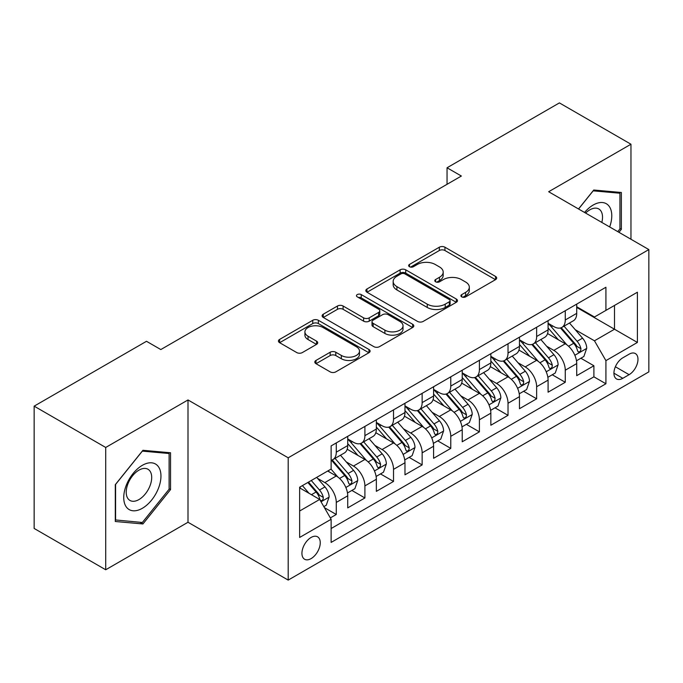 <?xml version="1.0" encoding="UTF-8"?>
<svg xmlns="http://www.w3.org/2000/svg" width="683" height="683" viewBox="0 0 683 683"><rect width="100%" height="100%" fill="white"/><g stroke="black" fill="none" stroke-linecap="round" stroke-linejoin="round"><path stroke-width="1.02" d="M461.734 296.883A2.783 1.605 0 0 0 465.661 296.883L495.517 279.654A3.97 2.297 0 0 0 496.678 278.032A3.97 2.297 0 0 0 495.517 276.41L444.94 247.212A3.97 2.297 0 0 0 439.323 247.212L409.467 264.441A2.783 1.605 0 0 0 408.656 265.576A2.783 1.605 0 0 0 409.467 266.712A2.783 1.605 0 0 0 413.403 266.712L417.27 264.483A12.712 7.342 0 0 1 435.25 264.483L439.459 266.916A12.712 7.342 0 0 1 443.19 272.107A12.712 7.342 0 0 1 439.459 277.298L435.6 279.526A2.783 1.605 0 0 0 434.789 280.662A2.783 1.605 0 0 0 435.6 281.797A2.783 1.605 0 0 0 439.536 281.797L443.395 279.569A12.712 7.342 0 0 1 461.375 279.569L465.593 282.002A12.712 7.342 0 0 1 469.315 287.193A12.712 7.342 0 0 1 465.593 292.384L461.734 294.612A2.783 1.605 0 0 0 460.914 295.748A2.783 1.605 0 0 0 461.734 296.883L461.734 294.612M311.089 558.609A12.951 7.479 120 0 0 319.55 547.194A12.951 7.479 120 0 0 317.561 536.812A12.951 7.479 120 0 0 311.089 537.453A12.951 7.479 120 0 0 302.629 548.867A12.951 7.479 120 0 0 304.609 559.249A12.951 7.479 120 0 0 311.089 558.609M315.981 360.436A3.97 2.297 0 0 0 314.812 362.058A3.97 2.297 0 0 0 315.981 363.68L330.171 371.868A3.97 2.297 0 0 0 335.788 371.868L368.94 352.727A3.97 2.297 0 0 0 370.109 351.105A3.97 2.297 0 0 0 368.94 349.483L318.372 320.284A3.97 2.297 0 0 0 312.746 320.284L279.595 339.425A3.97 2.297 0 0 0 278.433 341.048A3.97 2.297 0 0 0 279.595 342.67L296.738 352.565A3.97 2.297 0 0 0 302.356 352.565L316.545 344.377A3.97 2.297 0 0 0 317.706 342.755A3.97 2.297 0 0 0 316.545 341.133L308.042 336.224A10.629 6.138 0 0 1 304.925 331.887A10.629 6.138 0 0 1 311.491 326.218A10.629 6.138 0 0 1 323.076 327.541L356.372 346.768A10.629 6.138 0 0 1 359.48 351.105A10.629 6.138 0 0 1 352.923 356.774A10.629 6.138 0 0 1 341.338 355.442L335.788 352.24A3.97 2.297 0 0 0 330.171 352.24L315.981 360.436L315.981 363.68M188.004 399.956L105.711 447.467L34.15 406.154L34.15 528.454L105.711 569.767L188.004 522.256L288.192 580.098L288.192 457.798L188.004 399.956L188.004 522.256M630.964 239.246L630.964 144.224L548.662 191.735L648.85 249.577L288.192 457.798M630.964 144.224L559.403 102.902L447.049 167.77L447.049 184.299M34.15 406.154L146.495 341.295L160.812 349.559L461.366 176.035L447.049 167.77M417.552 321.42A3.97 2.297 0 0 0 423.17 321.42L456.321 302.279A3.97 2.297 0 0 0 457.482 300.657A3.97 2.297 0 0 0 456.321 299.034L405.745 269.836A3.97 2.297 0 0 0 400.127 269.836L366.976 288.977A3.97 2.297 0 0 0 365.815 290.599A3.97 2.297 0 0 0 366.976 292.222L417.552 321.42M358.396 297.489A2.783 1.605 0 0 1 361.213 297.882L361.213 294.578L412.634 324.263A3.97 2.297 0 0 1 413.796 325.885A3.97 2.297 0 0 1 412.634 327.507L379.475 346.648A3.97 2.297 0 0 1 373.857 346.648L323.281 317.45L323.281 314.206A3.97 2.297 0 0 0 322.12 315.828A3.97 2.297 0 0 0 323.281 317.45M323.281 314.206L337.47 306.01A3.97 2.297 0 0 1 343.097 306.01L363.604 317.851A3.97 2.297 0 0 0 369.221 317.851L378.638 312.421A3.97 2.297 0 0 0 379.799 310.799A3.97 2.297 0 0 0 378.638 309.177L357.277 296.849A2.783 1.605 0 0 1 356.466 295.713A2.783 1.605 0 0 1 358.182 294.228A2.783 1.605 0 0 1 361.213 294.578M330.333 517.91L336.275 514.487L324.399 507.631M317.638 478.441L324.826 482.591A16.196 9.349 60 0 1 336.275 502.423L347.724 495.807L347.724 507.879L364.901 497.958L351.873 490.437M346.264 461.913L353.452 466.062A16.196 9.349 60 0 1 364.901 485.895L376.35 479.287L376.35 491.35L393.528 481.43L380.499 473.917M374.89 445.393L382.079 449.542A16.196 9.349 60 0 1 393.528 469.366L404.976 462.758L404.976 474.822L422.145 464.91L409.126 457.388M403.508 428.864L410.696 433.013A16.196 9.349 60 0 1 422.145 452.846L433.594 446.23L433.594 458.302L450.771 448.381L437.752 440.859M432.134 412.336L439.323 416.485A16.196 9.349 60 0 1 450.771 436.317L462.22 429.709L462.22 441.773L479.398 431.852L466.369 424.339M460.76 395.816L467.949 399.965A16.196 9.349 60 0 1 479.398 419.789L490.846 413.181L490.846 425.244L508.024 415.332L494.996 407.811M489.387 379.287L496.567 383.436A16.196 9.349 60 0 1 508.024 403.269L519.473 396.652L519.473 408.716L536.642 398.804L523.622 391.282M518.004 362.758L525.193 366.908A16.196 9.349 60 0 1 536.642 386.74L548.09 380.132L548.09 392.196L565.268 382.275L565.268 370.212A16.196 9.349 -120 0 0 553.819 350.379L546.631 346.23M552.248 374.762L565.268 382.275M347.724 495.807A16.196 9.349 -120 0 0 336.275 475.983L327.686 471.022M376.35 479.287A16.196 9.349 -120 0 0 364.901 459.454L347.195 449.235M404.976 462.758A16.196 9.349 -120 0 0 393.528 442.925L375.821 432.706M433.594 446.23A16.196 9.349 -120 0 0 422.145 426.405L404.447 416.186M462.22 429.709A16.196 9.349 -120 0 0 450.771 409.877L433.073 399.657M490.846 413.181A16.196 9.349 -120 0 0 479.398 393.348L461.691 383.129M519.473 396.652A16.196 9.349 -120 0 0 508.024 376.828L490.317 366.6M548.09 380.132A16.196 9.349 -120 0 0 536.642 360.3L518.943 350.08M629.103 354.187L622.802 357.824A12.55 7.248 120 0 0 614.606 368.88A12.55 7.248 120 0 0 616.527 378.937A12.55 7.248 120 0 0 622.802 378.314L629.103 374.677A12.55 7.248 120 0 0 637.299 363.621A12.55 7.248 120 0 0 635.378 353.563A12.55 7.248 120 0 0 629.103 354.187M288.192 580.098L648.85 371.868L648.85 249.577M299.641 511.012L319.678 499.444L331.127 519.276L331.127 542.413L605.915 383.769L605.915 360.633L594.466 340.8L575.257 329.71M331.127 519.276L299.641 537.453L299.641 487.218L331.127 469.042L331.127 445.905L605.915 287.253L605.915 310.389L637.401 292.213L637.401 342.448L605.915 360.633M347.724 438.964L353.452 442.268A16.196 9.349 60 0 0 361.546 443.071L372.995 436.454A16.196 9.349 -120 0 0 376.35 429.044L376.35 419.789M376.35 422.435L382.079 425.74A16.196 9.349 60 0 0 390.172 426.542L401.621 419.934A16.196 9.349 -120 0 0 404.976 412.523L404.976 403.269M404.976 405.907L410.696 409.211A16.196 9.349 60 0 0 418.799 410.013L430.247 403.405A16.196 9.349 -120 0 0 433.594 395.995L433.594 386.74M433.594 389.387L439.323 392.691A16.196 9.349 60 0 0 447.416 393.493L458.865 386.877A16.196 9.349 -120 0 0 462.22 379.466L462.22 370.212M462.22 372.858L467.949 376.162A16.196 9.349 60 0 0 476.042 376.965L487.491 370.357A16.196 9.349 -120 0 0 490.846 362.946L490.846 353.683M490.846 356.33L496.567 359.634A16.196 9.349 60 0 0 504.669 360.436L516.117 353.828A16.196 9.349 -120 0 0 519.473 346.418L519.473 337.163M519.473 339.81L525.193 343.114A16.196 9.349 60 0 0 533.286 343.916L544.744 337.3A16.196 9.349 -120 0 0 548.09 329.889L548.09 320.634M331.127 528.531L593.894 376.828L593.894 365.755L576.717 375.667L576.717 363.604A16.196 9.349 -120 0 0 565.268 343.771L547.57 333.552M548.09 323.281L553.819 326.585A16.196 9.349 -120 0 0 561.913 327.388A16.196 9.349 -120 0 0 565.268 319.977L565.268 310.722M561.913 327.388L573.361 320.779A16.196 9.349 -120 0 0 576.717 313.36L576.717 304.106M336.275 442.925L336.275 452.18A16.196 9.349 60 0 1 332.92 459.591A16.196 9.349 60 0 1 331.127 460.248M332.92 459.591L344.369 452.983A16.196 9.349 -120 0 0 347.724 445.572L347.724 436.317M364.901 426.397L364.901 435.66A16.196 9.349 60 0 1 361.546 443.071M393.528 409.877L393.528 419.131A16.196 9.349 60 0 1 390.172 426.542M422.145 393.348L422.145 402.603A16.196 9.349 60 0 1 418.799 410.013M450.771 376.82L450.771 386.074A16.196 9.349 60 0 1 447.416 393.493M479.398 360.3L479.398 369.554A16.196 9.349 60 0 1 476.042 376.965M508.024 343.771L508.024 353.026A16.196 9.349 60 0 1 504.669 360.436M536.642 327.242L536.642 336.497A16.196 9.349 60 0 1 533.286 343.916M536.642 386.74L536.642 398.804M508.024 403.269L508.024 415.332M479.398 419.789L479.398 431.852M450.771 436.317L450.771 448.381M422.145 452.846L422.145 464.91M393.528 469.366L393.528 481.43M364.901 485.895L364.901 497.958M336.275 502.423L336.275 514.487M319.678 499.444L299.641 487.875M594.466 340.8L614.504 329.232L614.504 305.429L637.401 292.213M576.717 307.418L637.401 342.448M576.717 306.752L594.466 316.997L605.915 310.389M105.711 447.467L105.711 569.767M580.866 358.234L593.894 365.755M593.894 376.828L605.915 383.769M618.96 232.314L621.368 229.317L621.368 192.486L593.749 190.019L578.518 208.972M115.299 521.496L142.918 523.963L170.545 489.6L170.545 452.769L142.918 450.302L115.299 484.665L115.299 521.496M619.942 228.489L621.368 229.317M169.111 488.772L170.545 489.6M140.006 522.282L142.918 523.963M462.843 297.276L465.593 295.688A12.712 7.342 0 0 0 469.315 290.497L469.315 287.193M443.19 272.107L443.19 275.411A12.712 7.342 0 0 1 439.459 280.602L436.71 282.19M495.465 279.68L444.94 250.516A3.97 2.297 0 0 0 439.323 250.516L410.585 267.104M456.27 302.313L405.745 273.14A3.97 2.297 0 0 0 400.127 273.14L367.027 292.256M449.294 301.792A2.783 1.605 0 0 0 450.114 300.657A2.783 1.605 0 0 0 449.294 299.521L404.908 273.892A2.783 1.605 0 0 0 400.972 273.892L396.9 276.248A12.712 7.342 0 0 0 393.169 281.439A12.712 7.342 0 0 0 396.9 286.629L427.242 304.148A12.712 7.342 0 0 0 445.222 304.148L449.294 301.792L449.294 305.096A2.783 1.605 0 0 0 450.114 303.961L450.114 300.657M393.169 281.439L393.169 284.743A12.712 7.342 0 0 0 396.9 289.934L396.9 286.629M449.294 305.096L445.222 307.452A12.712 7.342 0 0 1 427.242 307.452L396.9 289.934M323.341 317.475L337.47 309.314L337.47 306.01M379.799 310.799L379.799 314.103A3.97 2.297 0 0 1 378.638 315.725L369.221 321.155A3.97 2.297 0 0 1 363.604 321.155L343.097 309.314A3.97 2.297 0 0 0 337.47 309.314M361.213 297.882L412.575 327.533M384.888 330.137A10.629 6.138 0 0 0 396.473 331.468A10.629 6.138 0 0 0 403.03 325.8A10.629 6.138 0 0 0 399.914 321.462L388.192 314.692A3.97 2.297 0 0 0 382.565 314.692L373.157 320.122A3.97 2.297 0 0 0 371.996 321.744A3.97 2.297 0 0 0 373.157 323.366L384.888 330.137L384.888 333.441A10.629 6.138 0 0 0 396.473 334.772A10.629 6.138 0 0 0 403.03 329.104L403.03 325.8M371.996 321.744L371.996 325.048A3.97 2.297 0 0 0 373.157 326.67L373.157 323.366M384.888 333.441L373.157 326.67M359.48 351.105L359.48 354.409A10.629 6.138 0 0 1 352.923 360.078A10.629 6.138 0 0 1 341.338 358.746L335.788 355.544A3.97 2.297 0 0 0 330.171 355.544L316.033 363.706M304.925 331.887L304.925 335.191A10.629 6.138 0 0 0 308.042 339.528L308.042 336.224M316.485 344.403L308.042 339.528M368.888 352.761L318.372 323.588A3.97 2.297 0 0 0 312.746 323.588L279.646 342.704M576.478 360.769L583.871 356.5L586.731 348.236A10.723 6.19 -120 0 0 582.556 338.162L569.477 323.016M566.856 344.821L551.352 326.858A30.966 17.878 -120 0 0 548.09 323.46M558.352 339.784L549.678 329.735A25.706 14.838 -120 0 0 548.09 328.011M560.453 327.968L573.686 343.284A10.723 6.19 60 0 1 577.511 350.678L578.288 351.95L579.739 351.745L580.712 350.567L580.943 348.689A10.723 6.19 -120 0 0 577.118 341.304L564.038 326.158M561.23 327.72L575.445 344.172A5.464 3.159 60 0 1 576.828 346.315L580.943 348.689M609.663 226.952A26.313 15.188 120 0 0 593.177 205.037A26.313 15.188 120 0 0 584.563 212.456M601.825 222.427A18.014 10.399 120 0 0 598.795 208.964A18.014 10.399 120 0 0 589.788 209.86A18.014 10.399 120 0 0 585.621 213.07M578.578 208.998L593.177 190.839L619.942 193.229L619.942 228.907L617.756 231.622M618.166 192.205L619.942 193.229M158.465 488.243A26.313 15.188 120 0 0 151.652 462.826A26.313 15.188 120 0 0 126.235 485.365A26.313 15.188 120 0 0 133.048 510.782A26.313 15.188 120 0 0 158.465 488.243M149.995 485.835A18.014 10.399 120 0 0 147.963 469.247A18.014 10.399 120 0 0 127.926 483.863A18.014 10.399 120 0 0 129.958 500.451A18.014 10.399 120 0 0 149.995 485.835M115.589 520.096L115.589 484.409L142.346 451.121L169.111 453.512L169.111 489.199L142.346 522.486L115.299 519.934M167.335 452.488L169.111 453.512M547.851 377.298L555.253 373.02L558.113 364.756A10.723 6.19 -120 0 0 553.93 354.69L540.859 339.545M538.238 361.341L522.726 343.387A30.966 17.878 -120 0 0 519.473 339.98M529.726 356.304L521.052 346.264A25.706 14.838 -120 0 0 519.473 344.531M531.835 344.497L545.06 359.813A10.723 6.19 60 0 1 548.884 367.198L549.661 368.47L551.113 368.265L552.086 367.087L552.316 365.217A10.723 6.19 -120 0 0 548.492 357.824L535.421 342.687M532.612 344.249L546.827 360.701A5.464 3.159 60 0 1 548.201 362.835L552.316 365.217M519.225 393.818L526.627 389.549L529.487 381.285A10.723 6.19 -120 0 0 525.312 371.211L512.233 356.074M509.612 377.87L494.099 359.915A30.966 17.878 -120 0 0 490.846 356.509M501.109 372.833L492.426 362.784A25.706 14.838 -120 0 0 490.846 361.059M503.209 361.017L516.433 376.333A10.723 6.19 60 0 1 520.258 383.726L521.044 384.999L522.486 384.794L523.46 383.615L523.699 381.746A10.723 6.19 -120 0 0 519.874 374.352L506.795 359.215M503.986 360.769L518.201 377.229A5.464 3.159 60 0 1 519.575 379.364L523.699 381.746M490.607 410.346L498.001 406.078L500.861 397.813A10.723 6.19 -120 0 0 496.686 387.739L483.607 372.594M480.986 394.398L465.473 376.435A30.966 17.878 -120 0 0 462.22 373.038M472.482 389.361L463.808 379.313A25.706 14.838 -120 0 0 462.22 377.588M474.583 377.545L487.816 392.862A10.723 6.19 60 0 1 491.64 400.255L492.417 401.527L493.869 401.322L494.834 400.144L495.073 398.266A10.723 6.19 -120 0 0 491.248 390.881L478.168 375.735M475.359 377.298L489.574 393.75A5.464 3.159 60 0 1 490.949 395.892L495.073 398.266M461.981 426.875L469.375 422.598L472.235 414.333A10.723 6.19 -120 0 0 468.06 404.268L454.98 389.122M452.359 410.927L436.855 392.964A30.966 17.878 -120 0 0 433.594 389.558M443.856 405.881L435.182 395.841A25.706 14.838 -120 0 0 433.594 394.117M445.956 394.074L459.189 409.39A10.723 6.19 60 0 1 463.014 416.775L463.791 418.047L465.243 417.842L466.216 416.664L466.446 414.794A10.723 6.19 -120 0 0 462.622 407.401L449.542 392.264M446.742 393.826L460.948 410.278A5.464 3.159 60 0 1 462.331 412.421L466.446 414.794M433.355 443.395L440.757 439.126L443.617 430.862A10.723 6.19 -120 0 0 439.434 420.788L426.363 405.651M423.742 427.447L408.229 409.493A30.966 17.878 -120 0 0 404.976 406.086M415.23 422.41L406.556 412.361A25.706 14.838 -120 0 0 404.976 410.637M417.339 410.603L430.563 425.91A10.723 6.19 60 0 1 434.388 433.304L435.165 434.576L436.616 434.371L437.59 433.193L437.82 431.323A10.723 6.19 -120 0 0 433.995 423.93L420.924 408.793M418.116 410.346L432.33 426.807A5.464 3.159 60 0 1 433.705 428.941L437.82 431.323M404.729 459.924L412.131 455.655L414.991 447.391A10.723 6.19 -120 0 0 410.816 437.316L397.737 422.179M395.115 443.976L379.603 426.021A30.966 17.878 -120 0 0 376.35 422.615M386.612 438.938L377.93 428.89A25.706 14.838 -120 0 0 376.35 427.165M388.712 427.123L401.937 442.439A10.723 6.19 60 0 1 405.762 449.832L406.547 451.104L407.999 450.9L408.963 449.721L409.202 447.843A10.723 6.19 -120 0 0 405.378 440.458L392.298 425.313M389.489 426.875L403.704 443.335A5.464 3.159 60 0 1 405.079 445.47L409.202 447.843M376.111 476.452L383.505 472.175L386.365 463.919A10.723 6.19 -120 0 0 382.19 453.845L369.11 438.699M366.489 460.504L350.977 442.541A30.966 17.878 -120 0 0 347.724 439.135M357.986 455.459L349.312 445.418A25.706 14.838 -120 0 0 347.724 443.694M360.086 443.651L373.319 458.967A10.723 6.19 60 0 1 377.144 466.352L377.921 467.624L379.372 467.42L380.337 466.241L380.576 464.372A10.723 6.19 -120 0 0 376.751 456.987L363.672 441.841M360.863 443.404L375.078 459.855A5.464 3.159 60 0 1 376.461 461.998L380.576 464.372M347.485 492.972L354.878 488.704L357.747 480.439A10.723 6.19 -120 0 0 353.563 470.365L340.484 455.228M337.863 477.024L331.016 469.101M329.36 471.987L328.25 470.698M331.46 460.18L344.693 475.496A10.723 6.19 60 0 1 348.518 482.881L349.295 484.153L350.746 483.948L351.719 482.77L351.95 480.9A10.723 6.19 -120 0 0 348.125 473.507L335.046 458.37M332.245 459.924L346.452 476.384A5.464 3.159 60 0 1 347.835 478.518L351.95 480.9M323.827 506.632L326.261 505.232L329.121 496.968A10.723 6.19 -120 0 0 324.946 486.894L316.707 477.357M309.023 493.297L302.398 485.622M300.733 488.516L299.641 487.244M307.837 482.488L316.067 492.016A10.723 6.19 60 0 1 319.892 499.41L320.677 500.682L322.12 500.477L323.093 499.299L323.324 497.42A10.723 6.19 -120 0 0 319.499 490.035L311.269 480.499M308.494 482.104L317.834 492.913A5.464 3.159 60 0 1 319.209 495.047L323.324 497.42M324.826 482.591L336.275 475.983M353.452 466.062L364.901 459.454M382.079 449.542L393.528 442.925M410.696 433.013L422.145 426.405M439.323 416.485L450.771 409.877M467.949 399.965L479.398 393.348M496.567 383.436L508.024 376.828M525.193 366.908L536.642 360.3M553.819 350.379L565.268 343.771M565.268 319.977L576.717 313.36M336.275 452.18L347.724 445.572M364.901 435.66L376.35 429.044M393.528 419.131L404.976 412.523M422.145 402.603L433.594 395.995M450.771 386.074L462.22 379.466M479.398 369.554L490.846 362.946M508.024 353.026L519.473 346.418M536.642 336.497L548.09 329.889M565.268 370.212L576.717 363.604M615.374 366.754L629.103 374.677M613.932 373.191L622.802 378.314M465.593 295.688L465.593 292.384M435.6 281.797L435.6 279.526M439.459 280.602L439.459 277.298M409.467 266.712L409.467 264.441M439.323 250.516L439.323 247.212M444.94 250.516L444.94 247.212M495.517 279.654L495.517 276.41M366.976 292.222L366.976 288.977M400.127 273.14L400.127 269.836M405.745 273.14L405.745 269.836M456.321 302.279L456.321 299.034M427.242 307.452L427.242 304.148M445.222 307.452L445.222 304.148M343.097 309.314L343.097 306.01M363.604 321.155L363.604 317.851M369.221 321.155L369.221 317.851M378.638 315.725L378.638 312.421M412.634 327.507L412.634 324.263M330.171 355.544L330.171 352.24M335.788 355.544L335.788 352.24M341.338 358.746L341.338 355.442M316.545 344.377L316.545 341.133M279.595 342.67L279.595 339.425M312.746 323.588L312.746 320.284M318.372 323.588L318.372 320.284M368.94 352.727L368.94 349.483M574.838 355.271L586.663 348.441M551.352 326.858L552.82 326.013M577.118 341.304L582.556 338.162M568.572 346.238L573.686 343.284M546.221 371.791L558.037 364.97M522.726 343.387L524.202 342.533M548.492 357.824L553.93 354.69M539.946 362.767L545.06 359.813M517.594 388.32L529.419 381.49M494.099 359.915L495.576 359.062M519.874 374.352L525.312 371.211M511.319 379.287L516.433 376.333M488.968 404.848L500.793 398.018M465.473 376.435L466.95 375.59M491.248 390.881L496.686 387.739M482.693 395.816L487.816 392.862M460.342 421.368L472.166 414.547M436.855 392.964L438.324 392.11M462.622 407.401L468.06 404.268M454.075 412.344L459.189 409.39M431.724 437.897L443.549 431.067M408.229 409.493L409.706 408.639M433.995 423.93L439.434 420.788M425.449 428.864L430.563 425.91M403.098 454.426L414.923 447.596M379.603 426.021L381.08 425.168M405.378 440.458L410.816 437.316M396.823 445.393L401.937 442.439M374.472 470.946L386.296 464.124M350.977 442.541L352.454 441.688M376.751 456.987L382.19 453.845M368.197 461.921L373.319 458.967M345.846 487.474L357.67 480.644M348.125 473.507L353.563 470.365M339.579 478.441L344.693 475.496M321.036 501.8L329.052 497.173M319.499 490.035L324.946 486.894M311.439 494.688L316.067 492.016"/></g></svg>
